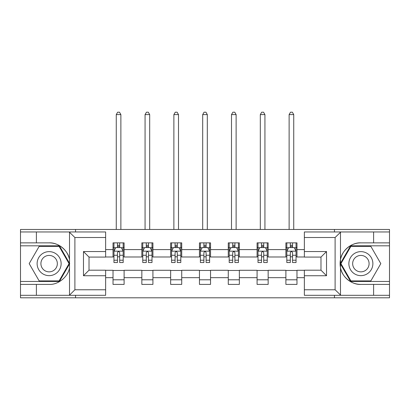 <?xml version="1.0" encoding="UTF-8"?>
<svg xmlns="http://www.w3.org/2000/svg" width="410" height="410" viewBox="0 0 410 410"><rect width="100%" height="100%" fill="white"/><g stroke="black" fill="none" stroke-linecap="round" stroke-linejoin="round"><path stroke-width="0.61" d="M105.642 237.503L74.892 237.503L69.182 231.963L105.642 231.963L105.642 257.08L89.016 257.08L89.016 270.195L105.642 270.195L105.642 295.313L69.182 295.313L69.51 295.149L69.51 267.658C68.321 276.653 58.179 284.986 49.128 284.412L20.5 284.412L20.5 297.803L389.5 297.803L389.5 245.815L350.586 245.815L340.295 263.635L350.586 281.46L389.5 281.46M360.872 242.858C351.821 242.289 341.679 250.623 340.49 259.617L340.49 267.658C341.679 276.653 351.821 284.986 360.872 284.412A20.777 20.777 0 0 1 340.095 263.635A20.777 20.777 0 0 1 360.872 242.858L389.5 242.858L389.5 229.472L334.463 229.472L334.463 231.963M334.463 229.472L20.5 229.472L20.5 281.46L59.414 281.46L69.705 263.635L59.414 245.815L20.5 245.815M334.463 295.313L334.463 297.803M75.537 297.803L75.537 295.313M75.537 231.963L75.537 229.472M304.358 256.988L296.973 256.988L296.973 242.858L285.893 242.858L285.893 249.603L268.16 249.603L268.16 242.858L257.08 242.858L257.08 249.603L239.353 249.603L239.353 242.858L228.273 242.858L228.273 249.603L210.54 249.603L210.54 242.858L199.46 242.858L199.46 249.603L181.727 249.603L181.727 242.858L170.647 242.858L170.647 249.603L152.92 249.603L152.92 242.858L141.839 242.858L141.839 249.603L124.107 249.603L124.107 242.858L113.027 242.858L113.027 249.603L105.642 249.603M296.973 249.603L304.358 249.603M304.358 277.672L296.973 277.672L296.973 284.412L285.893 284.412L285.893 277.672L268.16 277.672L268.16 284.412L257.08 284.412L257.08 277.672L239.353 277.672L239.353 284.412L228.273 284.412L228.273 277.672L210.54 277.672L210.54 284.412L199.46 284.412L199.46 277.672L181.727 277.672L181.727 284.412L170.647 284.412L170.647 277.672L152.92 277.672L152.92 284.412L141.839 284.412L141.839 277.672L124.107 277.672L124.107 284.412L113.027 284.412L113.027 277.672L105.642 277.672M285.893 249.603L285.893 256.988L268.16 256.988L268.16 249.603M268.16 277.672L268.16 270.287L285.893 270.287L285.893 277.672M257.08 249.603L257.08 256.988L239.353 256.988L239.353 249.603M239.353 277.672L239.353 270.287L257.08 270.287L257.08 277.672M228.273 249.603L228.273 256.988L210.54 256.988L210.54 249.603M210.54 277.672L210.54 270.287L228.273 270.287L228.273 277.672M199.46 249.603L199.46 256.988L181.727 256.988L181.727 249.603M181.727 277.672L181.727 270.287L199.46 270.287L199.46 277.672M170.647 249.603L170.647 256.988L152.92 256.988L152.92 249.603M152.92 277.672L152.92 270.287L170.647 270.287L170.647 277.672M141.839 249.603L141.839 256.988L124.107 256.988L124.107 249.603M124.107 277.672L124.107 270.287L141.839 270.287L141.839 277.672M113.027 249.603L113.027 256.988L105.642 256.988M105.642 270.287L113.027 270.287L113.027 277.672M296.973 277.672L296.973 270.287L304.358 270.287M113.027 247.476L113.949 247.476M117.46 247.476L119.674 247.476M123.184 247.476L124.107 247.476M113.027 256.803L113.949 256.803M117.46 256.803L119.674 256.803M123.184 256.803L124.107 256.803M113.027 270.472L124.107 270.472M113.027 279.799L124.107 279.799M141.839 270.472L152.92 270.472M141.839 279.799L152.92 279.799M141.839 247.476L142.762 247.476M146.273 247.476L148.487 247.476M151.997 247.476L152.92 247.476M141.839 256.803L142.762 256.803M146.273 256.803L148.487 256.803M151.997 256.803L152.92 256.803M170.647 270.472L181.727 270.472M170.647 279.799L181.727 279.799M170.647 247.476L171.57 247.476M175.08 247.476L177.299 247.476M180.805 247.476L181.727 247.476M170.647 256.803L171.57 256.803M175.08 256.803L177.299 256.803M180.805 256.803L181.727 256.803M199.46 270.472L210.54 270.472M199.46 279.799L210.54 279.799M199.46 247.476L200.382 247.476M203.893 247.476L206.107 247.476M209.618 247.476L210.54 247.476M199.46 256.803L200.382 256.803M203.893 256.803L206.107 256.803M209.618 256.803L210.54 256.803M228.273 270.472L239.353 270.472M228.273 279.799L239.353 279.799M228.273 247.476L229.195 247.476M232.701 247.476L234.92 247.476M238.43 247.476L239.353 247.476M228.273 256.803L229.195 256.803M232.701 256.803L234.92 256.803M238.43 256.803L239.353 256.803M257.08 270.472L268.16 270.472M257.08 279.799L268.16 279.799M257.08 247.476L258.003 247.476M261.513 247.476L263.727 247.476M267.238 247.476L268.16 247.476M257.08 256.803L258.003 256.803M261.513 256.803L263.727 256.803M267.238 256.803L268.16 256.803M285.893 270.472L296.973 270.472M285.893 279.799L296.973 279.799M285.893 247.476L286.815 247.476M290.326 247.476L292.54 247.476M296.051 247.476L296.973 247.476M285.893 256.803L286.815 256.803M290.326 256.803L292.54 256.803M296.051 256.803L296.973 256.803M119.674 245.262L117.46 245.262M123.184 260.212L119.674 260.212L119.674 262.528L123.184 262.528L123.184 251.263L121.339 247.568L115.799 247.568L113.949 251.263L113.949 262.528L117.46 262.528L117.46 260.212L113.949 260.212M113.949 251.263L113.949 242.858M123.184 251.263L123.184 242.858M117.46 247.568L117.46 242.858M119.674 242.858L119.674 247.568M119.674 260.212L119.674 252.647C118.936 251.227 118.198 251.227 117.46 252.647L117.46 260.212M120.878 229.472L120.878 114.595L116.261 114.595L116.261 229.472M116.261 114.595L117.644 112.196L119.489 112.196L120.878 114.595M55.13 253.242A12.003 12.003 0 0 0 38.73 257.634A12.003 12.003 0 0 0 43.122 274.034A12.003 12.003 0 0 0 59.522 269.642A12.003 12.003 0 0 0 55.13 253.242M53.233 256.522A8.22 8.22 0 0 0 42.01 259.53A8.22 8.22 0 0 0 45.018 270.754A8.22 8.22 0 0 0 56.242 267.745A8.22 8.22 0 0 0 53.233 256.522M59.096 280.906L39.155 280.906L29.187 263.635L39.155 246.369L59.096 246.369L69.064 263.635L59.096 280.906M366.878 253.242A12.003 12.003 0 0 0 350.478 257.634A12.003 12.003 0 0 0 354.87 274.034A12.003 12.003 0 0 0 371.27 269.642A12.003 12.003 0 0 0 366.878 253.242M364.982 256.522A8.22 8.22 0 0 0 353.758 259.53A8.22 8.22 0 0 0 356.767 270.754A8.22 8.22 0 0 0 367.99 267.745A8.22 8.22 0 0 0 364.982 256.522M370.845 280.906L350.904 280.906L340.935 263.635L350.904 246.369L370.845 246.369L380.813 263.635L370.845 280.906M36.382 284.412L36.382 295.313L20.5 295.313M69.182 295.313L36.382 295.313M20.5 284.412L20.5 281.46M69.182 231.963L36.382 231.963L36.382 242.858L20.5 242.858M36.382 231.963L20.5 231.963M49.128 242.858A20.777 20.777 0 0 1 69.51 259.617C68.321 250.623 58.179 242.289 49.128 242.858L36.382 242.858M69.51 267.658L69.51 232.127M89.016 257.08L83.476 251.54L105.642 251.54M105.642 275.735L83.476 275.735L89.016 270.195M69.51 295.149L74.892 289.773L105.642 289.773M340.818 231.963L335.108 237.503L304.358 237.503L304.358 231.963L389.5 231.963M373.618 242.858L373.618 231.963M304.358 289.773L335.108 289.773L340.818 295.313L304.358 295.313L304.358 270.195L320.984 270.195L320.984 257.08L304.358 257.08L304.358 237.503M389.5 242.858L389.5 245.815M340.818 295.313L373.618 295.313L373.618 284.412L389.5 284.412M373.618 295.313L389.5 295.313M360.872 284.412L373.618 284.412M320.984 270.195L326.524 275.735L304.358 275.735M304.358 251.54L326.524 251.54L320.984 257.08M148.487 245.262L146.273 245.262M151.997 260.212L148.487 260.212L148.487 262.528L151.997 262.528L151.997 251.263L150.147 247.568L144.607 247.568L142.762 251.263L142.762 262.528L146.273 262.528L146.273 260.212L142.762 260.212M142.762 251.263L142.762 242.858M151.997 251.263L151.997 242.858M146.273 247.568L146.273 242.858M148.487 242.858L148.487 247.568M148.487 260.212L148.487 252.647C147.749 251.227 147.011 251.227 146.273 252.647L146.273 260.212M149.686 229.472L149.686 114.595L145.068 114.595L145.068 229.472M145.068 114.595L146.457 112.196L148.302 112.196L149.686 114.595M177.299 245.262L175.08 245.262M180.805 260.212L177.299 260.212L177.299 262.528L180.805 262.528L180.805 251.263L178.96 247.568L173.42 247.568L171.57 251.263L171.57 262.528L175.08 262.528L175.08 260.212L171.57 260.212M171.57 251.263L171.57 242.858M180.805 251.263L180.805 242.858M175.08 247.568L175.08 242.858M177.299 242.858L177.299 247.568M177.299 260.212L177.299 252.647C176.561 251.227 175.823 251.227 175.08 252.647L175.08 260.212M178.499 229.472L178.499 114.595L173.881 114.595L173.881 229.472M173.881 114.595L175.265 112.196L177.115 112.196L178.499 114.595M206.107 245.262L203.893 245.262M209.618 260.212L206.107 260.212L206.107 262.528L209.618 262.528L209.618 251.263L207.773 247.568L202.227 247.568L200.382 251.263L200.382 262.528L203.893 262.528L203.893 260.212L200.382 260.212M200.382 251.263L200.382 242.858M209.618 251.263L209.618 242.858M203.893 247.568L203.893 242.858M206.107 242.858L206.107 247.568M206.107 260.212L206.107 252.647C205.369 251.227 204.631 251.227 203.893 252.647L203.893 260.212M207.306 229.472L207.306 114.595L202.694 114.595L202.694 229.472M202.694 114.595L204.077 112.196L205.922 112.196L207.306 114.595M234.92 245.262L232.701 245.262M238.43 260.212L234.92 260.212L234.92 262.528L238.43 262.528L238.43 251.263L236.58 247.568L231.04 247.568L229.195 251.263L229.195 262.528L232.701 262.528L232.701 260.212L229.195 260.212M229.195 251.263L229.195 242.858M238.43 251.263L238.43 242.858M232.701 247.568L232.701 242.858M234.92 242.858L234.92 247.568M234.92 260.212L234.92 252.647C234.182 251.227 233.444 251.227 232.701 252.647L232.701 260.212M236.119 229.472L236.119 114.595L231.501 114.595L231.501 229.472M231.501 114.595L232.885 112.196L234.735 112.196L236.119 114.595M263.727 245.262L261.513 245.262M267.238 260.212L263.727 260.212L263.727 262.528L267.238 262.528L267.238 251.263L265.393 247.568L259.853 247.568L258.003 251.263L258.003 262.528L261.513 262.528L261.513 260.212L258.003 260.212M258.003 251.263L258.003 242.858M267.238 251.263L267.238 242.858M261.513 247.568L261.513 242.858M263.727 242.858L263.727 247.568M263.727 260.212L263.727 252.647C262.994 251.227 262.251 251.227 261.513 252.647L261.513 260.212M264.932 229.472L264.932 114.595L260.314 114.595L260.314 229.472M260.314 114.595L261.698 112.196L263.543 112.196L264.932 114.595M292.54 245.262L290.326 245.262M296.051 260.212L292.54 260.212L292.54 262.528L296.051 262.528L296.051 251.263L294.201 247.568L288.66 247.568L286.815 251.263L286.815 262.528L290.326 262.528L290.326 260.212L286.815 260.212M286.815 251.263L286.815 242.858M296.051 251.263L296.051 242.858M290.326 247.568L290.326 242.858M292.54 242.858L292.54 247.568M292.54 260.212L292.54 252.647C291.802 251.227 291.064 251.227 290.326 252.647L290.326 260.212M293.739 229.472L293.739 114.595L289.122 114.595L289.122 229.472M289.122 114.595L290.511 112.196L292.356 112.196L293.739 114.595M123.138 251.171L113.995 251.171M113.949 247.794L115.687 247.794M121.447 247.794L123.184 247.794M117.46 255.261L113.949 255.261M123.184 255.261L119.674 255.261M119.674 246.436L117.46 246.436M74.892 237.503L74.892 289.773M83.476 275.735L83.476 251.54M340.49 232.127L340.49 259.617M340.49 267.658L340.49 295.149M335.108 289.773L335.108 237.503M326.524 251.54L326.524 275.735M151.951 251.171L142.808 251.171M142.762 247.794L144.499 247.794M150.26 247.794L151.997 247.794M146.273 255.261L142.762 255.261M151.997 255.261L148.487 255.261M148.487 246.436L146.273 246.436M180.759 251.171L171.616 251.171M171.57 247.794L173.307 247.794M179.073 247.794L180.805 247.794M175.08 255.261L171.57 255.261M180.805 255.261L177.299 255.261M177.299 246.436L175.08 246.436M209.571 251.171L200.428 251.171M200.382 247.794L202.12 247.794M207.88 247.794L209.618 247.794M203.893 255.261L200.382 255.261M209.618 255.261L206.107 255.261M206.107 246.436L203.893 246.436M238.384 251.171L229.241 251.171M229.195 247.794L230.927 247.794M236.693 247.794L238.43 247.794M232.701 255.261L229.195 255.261M238.43 255.261L234.92 255.261M234.92 246.436L232.701 246.436M267.192 251.171L258.049 251.171M258.003 247.794L259.74 247.794M265.501 247.794L267.238 247.794M261.513 255.261L258.003 255.261M267.238 255.261L263.727 255.261M263.727 246.436L261.513 246.436M296.005 251.171L286.862 251.171M286.815 247.794L288.553 247.794M294.313 247.794L296.051 247.794M290.326 255.261L286.815 255.261M296.051 255.261L292.54 255.261M292.54 246.436L290.326 246.436"/></g></svg>
